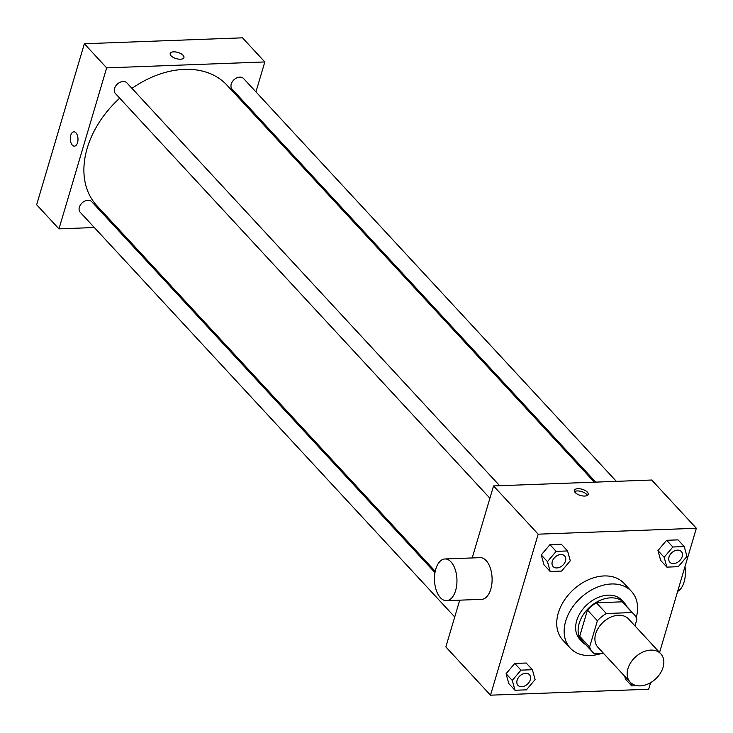 <?xml version="1.0" encoding="UTF-8"?>
<svg xmlns="http://www.w3.org/2000/svg" width="733" height="733" viewBox="0 0 733 733"><rect width="100%" height="100%" fill="white"/><g stroke="black" fill="none" stroke-linecap="round" stroke-linejoin="round"><path stroke-width="1.1" d="M627.934 668.652A20.863 14.898 -42.8 0 1 642.841 652.077A20.863 14.898 -42.8 0 1 660.818 653.827A20.863 14.898 -42.8 0 1 655.623 678.932A20.863 14.898 -42.8 0 1 630.197 682.166A20.863 14.898 -42.8 0 1 627.934 668.652M630.197 682.166L597.954 647.331A20.863 14.898 -42.8 0 1 595.691 633.816A20.863 14.898 -42.8 0 1 610.607 617.241A20.863 14.898 -42.8 0 1 628.584 618.991L660.818 653.827M587.463 610.058A28.019 20.011 -42.8 0 1 596.415 602.801L622.198 601.83L632.121 612.55L606.338 613.521A28.019 20.011 -42.8 0 0 597.386 620.778L587.463 610.058L579.693 636.299A28.019 20.011 -42.8 0 0 582.781 641.467L592.704 652.187A28.019 20.011 -42.8 0 0 594.417 653.763L603.589 653.424M634.97 625.89L636.922 619.293A28.019 20.011 -42.8 0 0 633.834 614.126A28.019 20.011 -42.8 0 0 632.121 612.55M597.386 620.778L589.607 647.019A28.019 20.011 -42.8 0 0 592.704 652.187M596.415 602.801L606.338 613.521M579.693 636.299L589.607 647.019M622.198 601.83A28.019 20.011 -42.8 0 1 623.911 603.406L633.834 614.126M626.898 606.631A28.688 20.487 137.2 0 0 624.406 602.957A28.688 20.487 137.2 0 0 610.635 597.844A28.688 20.487 137.2 0 0 583.101 614.923A28.688 20.487 137.2 0 0 582.286 641.925A28.688 20.487 137.2 0 0 585.768 644.692M582.286 641.925L579.812 639.24A28.688 20.487 -42.8 0 1 576.706 620.659A28.688 20.487 -42.8 0 1 608.152 595.159A28.688 20.487 -42.8 0 1 621.923 600.272L624.406 602.957M601.243 653.506A41.726 29.796 -42.8 0 1 570.237 648.1A41.726 29.796 -42.8 0 1 565.72 621.071A41.726 29.796 -42.8 0 1 595.544 587.921A41.726 29.796 -42.8 0 1 631.489 591.412A41.726 29.796 -42.8 0 1 636.235 617.653M570.237 648.1L562.797 640.056A41.726 29.796 -42.8 0 1 558.28 613.035A41.726 29.796 -42.8 0 1 588.104 579.885A41.726 29.796 -42.8 0 1 624.049 583.376L631.489 591.412M684.246 546.571L678.052 539.873L666.636 540.294L657.95 550.575L660.671 560.424L666.874 567.122L678.291 566.691L686.977 556.42L684.246 546.571L672.839 547.001L664.144 557.272L666.874 567.122M625.487 679.198L624.663 676.183L625.487 679.198L631.69 685.896L637.032 685.694M659.563 652.462L696.35 528.264L538.187 534.183L490.505 695.177L648.659 689.249L650.62 682.652M567.562 550.941L561.359 544.243L549.942 544.665L541.256 554.945L543.987 564.795L550.19 571.493L561.597 571.062L570.283 560.791L567.562 550.941L556.145 551.372L547.459 561.643L550.19 571.493M532.378 669.715L526.175 663.017L514.768 663.438L506.072 673.719L508.803 683.568L515.006 690.266L526.422 689.835L535.108 679.564L532.378 669.715L520.961 670.145L512.275 680.416L515.006 690.266M696.35 528.264L651.71 480.023L493.547 485.942L538.187 534.183M575.268 492.594A7.174 3.207 -163.5 0 1 574.434 490.331A7.174 3.207 -163.5 0 1 582.222 489.287A7.174 3.207 -163.5 0 1 588.187 494.399A7.174 3.207 -163.5 0 1 582.625 495.929A7.174 3.207 -163.5 0 1 575.268 492.594M493.547 485.942L472.217 557.941M459.71 600.171L445.856 646.937L490.505 695.177M444.94 558.967L480.088 557.648A20.863 11.224 87.9 0 1 492.081 578.08A20.863 11.224 87.9 0 1 481.645 599.347L446.498 600.666A20.863 11.224 87.9 0 1 436.282 590.276A20.863 11.224 87.9 0 1 435.796 569.092A20.863 11.224 87.9 0 1 444.94 558.967A20.863 11.224 87.9 0 1 456.934 579.4A20.863 11.224 87.9 0 1 446.498 600.666M677.649 591.384A20.863 11.224 -92.1 0 0 684.091 581.984A20.863 11.224 -92.1 0 0 684.998 566.591M574.571 491.596A7.174 3.207 -163.5 0 1 581.553 491.541A7.174 3.207 -163.5 0 1 587.371 495.389M435.228 571.328L96.811 205.625A88.675 63.322 -42.8 0 1 87.209 148.203A88.675 63.322 -42.8 0 1 119.708 98.176M131.967 88.381A88.675 63.322 -42.8 0 1 226.973 85.175L594.362 482.167M434.981 572.61L91.698 201.657A7.825 5.589 137.2 0 0 82.16 202.876A7.825 5.589 137.2 0 0 80.218 212.286L454.735 616.994M595.746 482.122L232.086 89.142A7.825 5.589 -42.8 0 1 231.243 84.075A7.825 5.589 -42.8 0 1 236.832 77.863A7.825 5.589 -42.8 0 1 243.576 78.513L616.352 481.343M489.91 498.22L115.402 93.512A7.825 5.589 -42.8 0 1 114.55 88.446A7.825 5.589 -42.8 0 1 120.148 82.233A7.825 5.589 -42.8 0 1 126.882 82.884L499.668 485.713M255.945 91.891L264.815 61.948L106.661 67.867L58.97 228.861L94.328 227.532M114.934 226.763L116.318 226.708M250.429 110.518L250.778 109.345M106.661 67.867L84.341 43.751L242.495 37.823L264.815 61.948M171.018 55.754A7.174 3.207 -163.5 0 1 170.184 53.491A7.174 3.207 -163.5 0 1 177.972 52.446A7.174 3.207 -163.5 0 1 183.937 57.568A7.174 3.207 -163.5 0 1 178.376 59.098A7.174 3.207 -163.5 0 1 171.018 55.754M84.341 43.751L36.65 204.736L58.97 228.861M74.409 146.151A7.174 3.857 87.9 0 1 70.89 142.578A7.174 3.857 87.9 0 1 70.725 135.303A7.174 3.857 87.9 0 1 73.868 131.821A7.174 3.857 87.9 0 1 77.991 138.839A7.174 3.857 87.9 0 1 74.4 146.151A7.174 3.857 87.9 0 1 70.89 142.578A7.174 3.857 87.9 0 1 70.725 135.303A7.174 3.857 87.9 0 1 73.868 131.821M170.184 53.491A7.174 3.207 -163.5 0 1 177.972 52.455A7.174 3.207 -163.5 0 1 183.937 57.568M517.104 680.233A7.825 5.589 -42.8 0 1 522.693 674.021A7.825 5.589 -42.8 0 1 529.437 674.672A7.825 5.589 -42.8 0 1 529.446 674.69A7.825 5.589 -42.8 0 1 527.503 684.109A7.825 5.589 -42.8 0 1 517.965 685.328A7.825 5.589 -42.8 0 1 517.947 685.3A7.825 5.589 -42.8 0 1 517.104 680.233M526.175 663.017L514.768 663.438L520.961 670.145M514.768 663.438L506.072 673.719L512.275 680.416M506.072 673.719L508.803 683.568M517.947 685.3L517.965 685.328A7.825 5.589 -42.8 0 1 517.122 680.261A7.825 5.589 -42.8 0 1 522.711 674.039A7.825 5.589 -42.8 0 1 529.455 674.699L529.455 674.699M630.838 682.808L631.69 685.896M552.279 561.46A7.825 5.589 -42.8 0 1 557.877 555.248A7.825 5.589 -42.8 0 1 564.612 555.898A7.825 5.589 -42.8 0 1 564.63 555.916A7.825 5.589 -42.8 0 1 562.687 565.335A7.825 5.589 -42.8 0 1 553.149 566.554A7.825 5.589 -42.8 0 1 553.131 566.527A7.825 5.589 -42.8 0 1 552.279 561.46M561.359 544.243L549.942 544.665L556.145 551.372M549.942 544.665L541.256 554.945L547.459 561.643M541.256 554.945L543.987 564.795M553.131 566.527L553.149 566.554A7.825 5.589 -42.8 0 1 552.306 561.487A7.825 5.589 -42.8 0 1 557.895 555.266A7.825 5.589 -42.8 0 1 564.639 555.926L564.612 555.898M668.972 557.089A7.825 5.589 -42.8 0 1 674.562 550.877A7.825 5.589 -42.8 0 1 681.305 551.528A7.825 5.589 -42.8 0 1 681.314 551.546A7.825 5.589 -42.8 0 1 679.372 560.965A7.825 5.589 -42.8 0 1 669.843 562.184A7.825 5.589 -42.8 0 1 669.815 562.156A7.825 5.589 -42.8 0 1 668.972 557.089M678.052 539.873L666.636 540.294L672.839 547.001M666.636 540.294L657.95 550.575L664.144 557.272M657.95 550.575L660.671 560.424M669.815 562.156L669.843 562.184A7.825 5.589 -42.8 0 1 668.991 557.117A7.825 5.589 -42.8 0 1 674.58 550.895A7.825 5.589 -42.8 0 1 681.324 551.555L681.324 551.555"/></g></svg>

